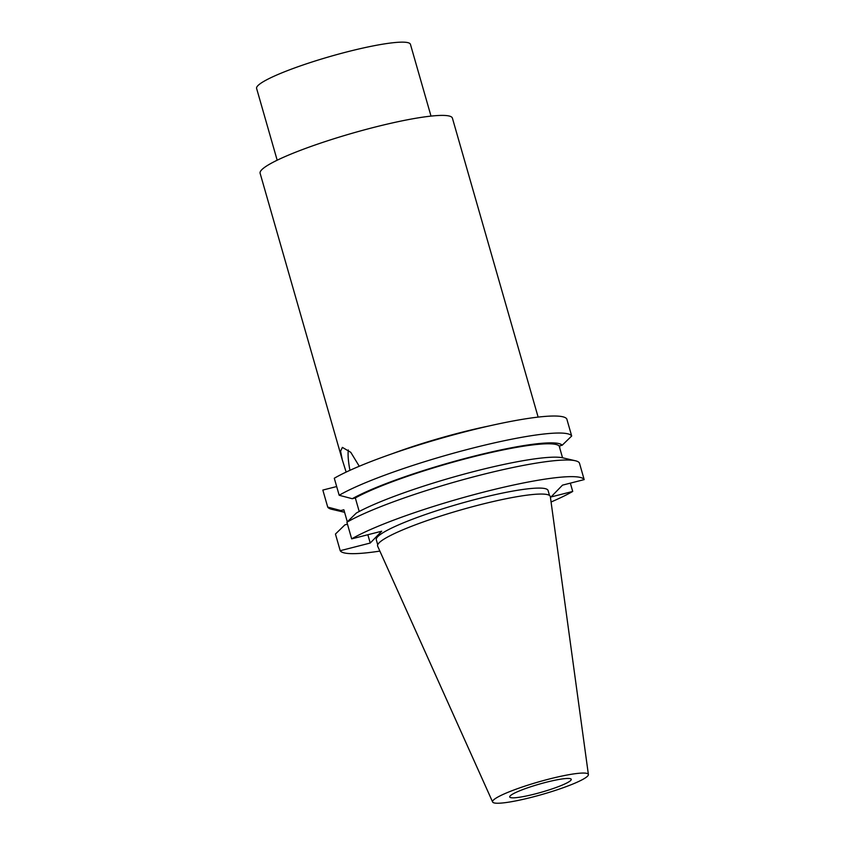 <?xml version="1.0" encoding="UTF-8"?>
<svg xmlns="http://www.w3.org/2000/svg" width="845" height="845" viewBox="0 0 845 845"><rect width="100%" height="100%" fill="white"/><g stroke="black" fill="none" stroke-linecap="round" stroke-linejoin="round"><path stroke-width="1.27" d="M571.685 436.009A127.12 16.615 -16 0 0 472.323 448.199A127.12 16.615 -16 0 0 339.172 495.265L334.293 478.238A127.12 16.615 -16 0 1 467.443 431.182A127.12 16.615 -16 0 1 566.805 418.983L571.685 436.009L562.21 445.22L559.168 445.991L562.538 457.768M347.316 521.83L343.862 509.767L340.81 510.549L327.712 507.084L322.832 490.068L336.68 486.54M584.18 479.611A127.12 16.615 164 0 0 484.829 491.811A127.12 16.615 164 0 0 351.678 538.867L346.904 522.231A127.12 16.615 -16 0 1 468.077 478.312A127.12 16.615 -16 0 1 575.35 460.757A127.12 16.615 -16 0 1 579.416 462.975L584.18 479.611L562.485 485.146L551.014 496.966L572.72 491.441L570.333 483.139M346.154 472.091L342.288 459.838L340.588 451.135L342.405 447.396L350.791 452.339L359.273 466.26M349.946 470.327A32.205 7.077 75.7 0 1 348.32 449.962M347.475 524.196L344.918 524.84L335.444 534.051L340.208 550.697L370.237 543.039L367.86 534.737M346.904 522.231L356.379 513.021A115.617 15.115 -16 0 1 466.746 473.411A115.617 15.115 -16 0 1 562.854 457.842L575.35 460.757M340.208 550.697A127.12 16.615 164 0 0 379.859 551.098M351.678 538.867L381.708 531.209L370.237 543.039M551.067 502.004A127.12 16.615 164 0 0 572.72 491.441M549.503 495.455L548.088 490.522A89.348 11.682 164 0 0 478.101 498.74A89.348 11.682 -16 0 0 376.31 539.775L377.726 544.719M550.348 496.712A89.834 11.745 164 0 0 479.939 504.761A89.834 11.745 -16 0 0 377.673 546.219L492.624 802A49.823 6.517 -16 0 1 549.345 778.995A49.823 6.517 164 0 1 588.395 774.538L550.348 496.712M588.395 774.538A49.823 6.517 164 0 1 531.611 797.3A49.823 6.517 -16 0 1 492.624 802M534.779 794.025A32.004 4.183 -16 0 1 509.715 796.972A32.004 4.183 -16 0 1 546.176 782.269A32.004 4.183 -16 0 1 571.241 779.322A32.004 4.183 -16 0 1 534.779 794.025M277.181 160.212L256.605 88.44A80.011 10.457 -16 0 1 347.76 51.693A80.011 10.457 164 0 1 410.438 44.331L431.013 116.103M538.128 417.103L452.402 118.12A100.016 13.076 164 0 0 374.06 127.331A100.016 13.076 -16 0 0 260.112 173.267L342.288 459.838M340.81 510.549A115.617 15.115 164 0 0 344.264 512.228L331.768 509.313A127.12 16.615 -16 0 1 327.712 507.084M559.802 448.23L559.654 445.875M339.172 495.265L352.28 498.719L355.322 497.937A112.522 14.703 -16 0 1 471.542 457.219A112.522 14.703 -16 0 1 559.168 445.991M562.21 445.22A115.617 15.115 164 0 0 472.091 456.649A115.617 15.115 164 0 0 352.28 498.719M359.209 511.478L355.322 497.937M391.964 453.828A100.016 13.076 -16 0 1 461.528 432.344A100.016 13.076 -16 0 1 489.266 425.922"/></g></svg>
